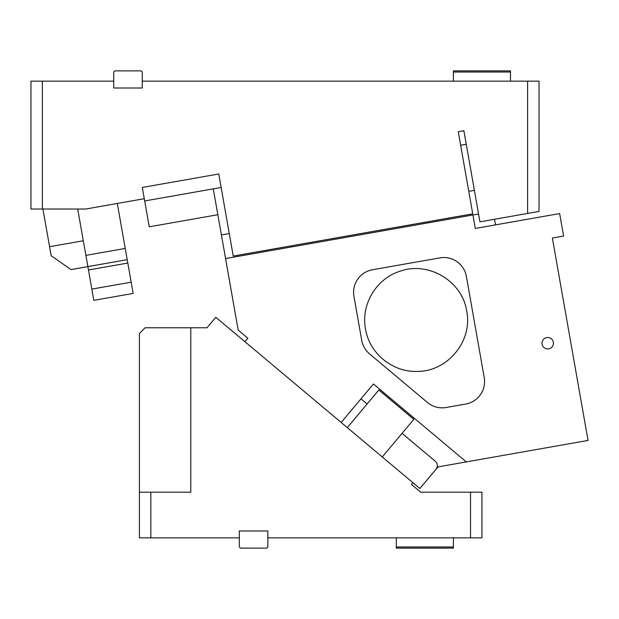 <?xml version="1.0" encoding="UTF-8"?>
<svg xmlns="http://www.w3.org/2000/svg" width="619" height="619" viewBox="0 0 619 619"><rect width="100%" height="100%" fill="white"/><g stroke="black" fill="none" stroke-linecap="round" stroke-linejoin="round"><path stroke-width="0.93" d="M139.414 492.175L150.835 492.175L150.835 537.849L139.414 537.849L139.414 333.479L145.125 327.768L206.986 327.768L215.791 317.268L419.868 488.515L438.012 466.888L588.05 440.434L552.365 238.044L563.607 236.063L559.646 213.578L475.315 228.442L472.931 214.955L225.571 258.572L213.276 188.857L221.145 187.472L144.691 200.951L144.289 198.699L85.739 209.029L30.95 209.029L30.95 81.151L42.371 81.151L42.371 209.029M144.691 200.951L149.249 226.809L217.834 214.716M527.605 213.431L527.605 81.151L539.025 81.151L539.025 211.412L479.942 221.834L463.886 130.756L458.261 131.746L472.738 213.826L233.239 256.057L218.77 173.978L142.308 187.456L144.289 198.699M527.605 81.151L142.269 81.151L142.269 72.021L141.124 70.876L114.871 70.876L113.726 72.021L113.726 81.151L42.371 81.151M113.726 81.151L113.726 88.006L142.269 88.006L142.269 81.151M77.708 209.029L85.886 255.376L125.239 248.436L117.308 203.458M125.239 248.436L127.816 263.052L127.22 259.678L87.867 266.619L85.886 255.376M131.182 282.171L133.17 293.414L93.817 300.354L91.829 289.104L131.182 282.171L127.816 263.052L88.463 269.992L87.867 266.619L70.999 269.59L51.16 255.701L42.928 209.029M49.574 246.702L83.31 240.76M91.829 289.104L88.463 269.992M463.886 130.756L458.261 131.746M218.77 173.978L142.308 187.456M466.262 144.25L460.644 145.241L466.262 144.25M51.315 255.809L70.999 269.59M453.394 81.151L453.394 70.876L510.482 70.876L510.482 72.021L453.394 72.021M510.482 81.151L510.482 72.021M347.274 427.597L378.836 389.993L413.817 419.349L382.263 456.954M453.394 537.849L453.394 548.125L396.307 548.125L396.307 546.979L453.394 546.979M396.307 537.849L396.307 546.979M481.938 492.175L481.938 537.849L470.517 537.849L470.517 492.175L481.938 492.175M239.313 546.979L240.458 548.125L266.719 548.125L267.857 546.979L267.857 530.994L239.313 530.994L239.313 546.979M190.791 327.768L190.791 492.175L150.835 492.175M150.835 537.849L239.313 537.849M267.857 537.849L470.517 537.849M470.517 492.175L420.68 492.175L411.403 484.391L412.873 482.642M466.308 461.906L373.443 383.981L341.154 422.46L244.946 341.734L247.879 338.237L238.183 330.097L225.571 258.572M553.34 342.214A5.71 5.71 0 0 0 546.724 337.587A5.71 5.71 0 0 0 542.097 344.195A5.71 5.71 0 0 0 548.713 348.83A5.71 5.71 0 0 0 553.34 342.214M465.697 404.045A22.833 22.833 0 0 0 484.22 377.59L466.378 276.391A22.833 22.833 0 0 0 439.923 257.875L372.46 269.768A22.833 22.833 0 0 0 353.936 296.222L361.72 340.342A22.833 22.833 0 0 0 369.528 353.867L427.481 402.497A22.833 22.833 0 0 0 446.129 407.495L465.697 404.045M472.931 214.955L478.557 213.957M494.558 219.258L495.548 224.875M468.769 191.341L474.394 190.35M221.409 234.957L229.278 233.572M365.512 328.96C360.715 304.687 376.251 278.62 399.882 271.292C428.294 260.831 462.385 281.15 466.703 311.117C472.901 340.752 447.808 371.508 417.531 371.4C392.825 372.592 369.311 353.403 365.512 328.96M436.016 469.272C437.981 466.401 437.749 463.716 435.312 461.232L402.071 433.339M367.09 403.983L360.97 398.853"/></g></svg>

